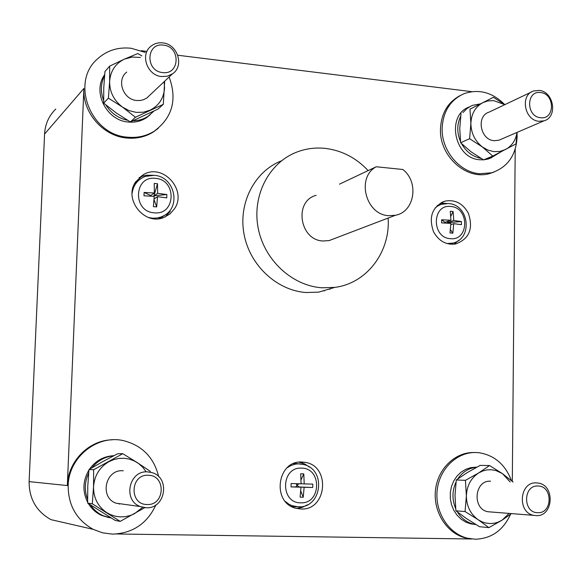 <?xml version="1.0" encoding="UTF-8"?>
<svg xmlns="http://www.w3.org/2000/svg" width="582" height="582" viewBox="0 0 582 582"><rect width="100%" height="100%" fill="white"/><g stroke="black" fill="none" stroke-linecap="round" stroke-linejoin="round"><path stroke-width="0.87" d="M163.542 45.156C180.907 46.676 179.94 75.26 162.56 72.554C145.049 71.128 146.126 42.268 163.542 45.156M148.192 475.276C166.19 475.065 165.157 505.554 147.144 504.507C128.986 504.834 130.142 474.032 148.192 475.276M537.964 486.021C552.915 485.788 552.762 513.608 537.783 512.677C522.731 513.011 522.956 484.937 537.964 486.021M540.656 92.582C555.155 93.797 555.017 120.023 540.482 117.71C525.881 116.567 526.099 90.115 540.656 92.582M161.585 76.548C147.188 75.529 139.818 54.533 150.956 46.218C154.354 43.505 158.297 42.399 162.793 42.901C177.677 44.087 184.552 66.093 172.461 73.856L167.347 76.206L161.585 76.548M146.169 507.766L140.277 506.558C122.598 500.396 128.898 470.365 147.457 471.871L151.786 472.577C170.613 477.291 165.637 509.046 146.169 507.766M536.182 515.637L533.876 515.376C516.903 512.735 519.406 481.518 536.415 482.893L538.095 483.053C555.337 485.017 553.533 516.787 536.182 515.637M538.925 121.282C524.338 120.35 519.879 94.939 533.599 90.981L539.143 90.414C553.933 91.505 558.022 117.309 543.937 120.838L538.925 121.282M126.701 72.103C116.196 79.967 123.1 99.624 136.668 100.497L140.575 100.446L143.565 99.689L146.919 97.914L149.654 95.339M123.282 470.78L122.758 470.751C105.313 469.347 99.355 497.399 115.956 503.168L123.493 504.216M490.539 481.212C474.374 479.91 471.9 509.243 488.022 511.745L491.019 511.978M531.373 92.043L489.084 112.137C476.003 115.942 480.165 139.876 494.067 140.691L498.839 140.247L501.037 139.302M140.429 57.458L132.172 57.058L124.417 59.131C115.352 63.584 110.427 71.033 109.634 81.487C109.591 92.029 113.897 100.584 122.562 107.139L129.124 110.653L136.224 112.384L143.368 112.217L150.076 110.18C159.017 105.618 163.848 98.176 164.553 87.86L164.102 81.727M146.155 471.813L142.83 467.331L138.72 463.607L134.435 461.002L129.495 459.147L124.286 458.267L118.99 458.412L113.788 459.569L108.863 461.701C99.486 467.295 94.379 475.661 93.542 486.807C93.484 497.974 97.936 506.609 106.892 512.713L110.675 514.699L115.738 516.321L119.957 516.889L125.268 516.678L130.463 515.448L134.406 513.761L142.685 507.322M510.108 481.932L502.499 473.661L495.944 470.54L491.55 469.754L487.105 469.892L482.762 470.969L478.673 472.94C470.925 478.091 466.822 485.774 466.371 495.995C466.568 506.231 470.496 514.146 478.149 519.719L482.202 521.909L485.657 523.022L490.102 523.567L494.547 523.182L498.003 522.199L502.062 520.177L509.017 513.484M504.827 104.658L493.609 100.599L487.629 100.977L482.827 102.672C475.305 106.862 471.318 113.774 470.882 123.406C471.078 133.118 474.897 140.96 482.333 146.926L487.934 150.105L493.951 151.64L499.967 151.429L505.569 149.494C511.905 145.958 515.717 140.269 517.005 132.427M154.346 193.02L154.23 183.432L157.511 183.737L157.635 193.326L153.961 195.792L166.859 194.534L166.743 197.873L157.511 196.672L156.682 206.916L153.393 206.625L154.223 196.374L143.987 195.807L144.11 192.453L154.346 193.02L150.702 195.494L151.014 196.141M144.11 192.453L150.702 195.494M154.034 199.633L156.682 206.916M154.077 198.949L157.511 196.672M157.511 183.737L153.961 195.792L153.35 196.309M157.635 193.326L166.859 194.534M450.926 220.265L450.272 211.266L453.123 211.535L453.785 220.527L447.754 222.586L461.446 221.567L461.402 224.688L453.749 223.655L452.832 233.193L449.973 232.938L450.89 223.393L441.607 222.884L441.658 219.756L450.926 220.265L444.917 222.324L445.099 223.022M441.658 219.756L444.917 222.324M450.417 229.65L452.832 233.193M450.832 224.637L453.749 223.655M448.475 221.102L447.027 223.124M453.785 220.527L461.446 221.567M453.123 211.535L450.788 216.344M300.763 491.033L303.237 497.224L300.101 497.152L300.996 487.192L291.051 486.916L291.131 483.533L301.076 483.817L300.676 473.799L302.247 473.821L303.797 473.894L304.211 483.904L301.076 483.729M291.051 486.916L296.042 486.894L296.915 485.221L296.187 483.686M300.996 487.192L296.042 486.894M299.032 483.766L296.915 485.221L299.192 487.083M304.211 483.904L312.803 484.115L312.723 487.476L299.148 486.974L304.124 487.272L303.237 497.224M312.723 487.476L304.124 487.272M303.797 473.894L301.032 479.786M164.662 81.196L163.324 104.331L135.439 117.251L122.562 107.139L108.412 98.162L109.634 81.487L109.685 66.115L124.417 59.131L137.832 53.537L141.87 55.916M144.765 507.679L120.227 521.377L92.291 503.794L93.542 486.807L93.644 469.739L122.773 453.698L137.207 462.559L150.28 471.355L150.309 472.198M511.367 513.666L502.062 520.177L488.895 527.634L478.149 519.719L465.047 511.556L466.371 495.995L465.433 480.332L478.673 472.94L489.542 465.542L502.499 473.661L513.106 482.042M517.172 132.354L515.987 143.921L492.772 156.063L482.333 146.926L469.601 138.712L470.882 123.406L469.958 109.176L493.383 97.318L504.856 104.644M108.412 98.162L103.683 103.123L103.749 87.911L104.949 71.506L109.685 66.115M103.683 103.123L116.465 113.119L130.361 121.922L157.897 109.14L163.324 104.331M135.439 117.251L130.361 121.922M122.773 453.698L117.746 453.713L102.847 461.577L88.995 469.529L93.644 469.739M88.995 469.529L87.766 486.232L87.649 503.095L115.214 520.424L120.227 521.377M92.291 503.794L87.649 503.095M489.542 465.542L480.157 465.396L467.157 472.642L456.295 479.99L465.433 480.332M456.295 479.99L455 495.318L455.895 510.814L466.604 518.664L479.473 526.681L488.895 527.634M465.047 511.556L455.895 510.814M493.383 97.318L469.958 109.176M461.009 113.577L459.751 128.651L460.638 142.75L471.034 151.793L483.555 159.868L492.772 156.063M469.601 138.712L460.638 142.75M376.241 166.758C356.082 177.35 365.627 214.816 388.718 215.682L395.462 215.267C414.646 211.943 419.36 182.064 402.839 169.5L376.241 166.758L339.481 184.167M334.505 238.533L329.143 240.584L323.01 240.992C299.526 240.242 293.663 201.023 316.135 195.334M134.784 183.33L140.888 178.601M165.223 214.867L162 217.159L158.522 218.716M437.271 205.511L440.123 204.74M452.942 243.138L450.315 244.207M296.253 506.893L291.218 506.318M293.444 463.658L296.522 463.505L301.381 464.298M127.516 120.256C118.299 118.313 111.104 113.235 105.931 105.015M103.618 100.344C100.373 91.709 100.686 83.495 104.556 75.689M153.801 111.169L148.206 116.204C143.696 119.179 138.647 120.7 133.067 120.765M111.249 518.045L103.13 515.71C98.002 513.353 93.826 509.803 90.603 505.052M87.591 499.334C84.266 490.502 84.616 481.787 88.639 473.173M92.029 467.732C97.711 460.646 104.949 456.659 113.73 455.779M475.887 524.557L473.741 524.178C466.931 522.52 461.497 518.475 457.452 512.036M455.648 508.573C451.974 499.64 452.09 490.822 455.997 482.114M457.808 478.877C462.566 471.878 468.837 468.001 476.629 467.251M480.987 158.377C472.657 156.689 466.175 151.778 461.533 143.638M460.471 141.47C456.834 132.696 456.892 124.33 460.646 116.371M463.046 112.544L466.742 108.747L470.372 106.361L472.744 105.306L480.034 103.945M500.425 152.164L490.997 157.853L486.487 158.66M368.13 170.599C356.104 157.809 341.78 150.396 325.156 148.374C315.037 147.333 305.295 148.686 295.947 152.426C268.6 163.375 251.962 195.988 258.146 227.94C264.141 259.921 291.989 285.755 321.926 287.792L334.737 287.392C366.718 283.507 390.529 251.897 388.129 218.068M170.213 211.39L165.172 216.926M138.982 177.837L142.532 176.193L146.395 175.218L153.422 175.262M440.159 203.256L446.721 203.453M459.009 240.14L453.975 244.229M298.952 462.181L304.793 464L309.529 467.142M307.507 504.769L302.269 507.402L296.558 508.442M150.236 114.698L146.591 117.644C141.135 121.209 135.031 122.671 128.28 122.016C106.455 120.59 92.021 91.825 104.636 74.751M109.132 517.682L101.654 515.441C96.074 512.873 91.658 508.915 88.391 503.583M87.635 502.259C82.317 491.346 82.753 480.608 88.944 470.038M89.461 469.252C95.594 460.711 103.749 456.193 113.912 455.684M119.143 504.077L120.096 503.743M475.101 524.44L470.889 523.895L465.724 522.083L460.995 519.079L456.928 515.034L453.698 510.108L451.465 504.543L450.323 498.585L450.323 492.496L451.457 486.567L453.691 481.052L456.906 476.207L460.959 472.242L465.658 469.339L470.802 467.615L476.156 467.15M483.497 159.832L479.663 159.744C454.215 158.413 445.805 114.989 469.383 106.913M491.688 157.635L488.16 159.017L483.664 159.817M281.011 160.981C254.334 171.683 238.089 203.416 244.084 234.451C249.896 265.516 277.01 290.585 306.205 292.535L318.703 292.128L334.737 287.392M135.65 181.86L143.754 174.433C163.186 163.076 187.419 190.387 174.469 208.814L169.951 213.95L164.051 217.399C144.678 226.071 123.166 199.313 135.65 181.86M468.328 213.128C473.566 228.726 469.281 239.027 455.459 244.025C446.03 245.102 438.726 241.013 433.539 231.782C428.352 216.759 432.273 206.523 445.295 201.074C455.175 199.422 462.85 203.438 468.328 213.128M300.945 509.017L296.063 508.312C271.343 502.913 277.083 459.926 302.087 462.035L305.012 462.341C330.845 465.724 327.062 510.676 300.945 509.017M145.187 52.38L131.095 48.262C118.022 46.88 106.775 50.474 97.347 59.044C70.146 82.44 90.69 135.126 127.698 137.185C137.352 138.087 146.155 136.123 154.099 131.292C172.381 117.768 177.394 99.668 169.136 76.984M158.137 128.426L153.073 132.15C145.151 136.966 136.37 138.931 126.738 138.029C103.043 136.123 82.353 112.384 83.873 88.464L67.337 485.563C67.919 461.242 88.973 440.087 112.195 439.825M158.69 476.673C153.983 457.547 142.314 445.55 123.675 440.698C97.354 434.332 68.647 457.11 68.167 485.643C68.203 505.372 76.533 519.937 93.171 529.336L102.599 532.843L112.552 534.123C132.732 533.323 147.188 523.582 155.925 504.892M511.309 480.245C505.14 464.465 494.453 455.306 479.248 452.76L476.323 452.527C457.183 451.705 439.359 468.677 437.155 490.35C434.747 511.993 448.584 533.701 467.528 538.226L475.327 539.23C491.492 538.619 503.219 530.311 510.516 514.321M470.831 538.874L465.76 538.015C446.932 533.519 433.146 512.022 435.438 490.502C437.519 468.961 455.08 451.945 474.112 452.52M504.507 104.389C492.321 92.291 478.87 88.711 464.152 93.651C450.403 99.849 443.062 111.38 442.131 128.244C441.374 150.374 459.387 172.156 479.503 173.742L491.652 172.789C507.591 167.361 516.088 155.365 517.122 136.792L517.071 134.158M116.807 533.978L471.74 538.99M512.306 481.059L515.208 149.196M494.031 172.046L489.884 173.48C466.764 180.762 439.25 156.303 440.472 129.051C441.251 113.286 447.871 102.09 460.34 95.463M471.798 91.658L177.772 55.239M146.169 51.325L141.179 50.707M55.777 109.016C48.895 115.774 45.156 124.119 44.574 134.056L29.115 481.62C29.1 498.767 36.382 511.447 50.961 519.646L93.171 529.336M323.999 290.563L324.174 291.102M155.467 178.376C133.765 175.429 132.383 211.739 154.23 212.808C175.88 215.486 177.095 179.605 155.467 178.376M450.781 206.494C431.88 203.867 431.364 237.798 450.344 238.671C469.194 241.057 469.587 207.505 450.781 206.494M301.556 468.146C280.873 466.633 279.913 503.197 300.712 502.819C321.344 504.063 322.152 467.935 301.556 468.146M154.063 175.313L145.398 176.375C137.803 179.314 133.38 184.93 132.114 193.231M148.381 217.45L152.324 218.17L156.667 218.083L160.843 217.086L163.957 215.66L162 217.159M448.278 203.518L441.098 204.369L437.868 205.89L435.016 208.101M446.969 243.531L453.174 243.05L450.228 244.193M285.391 501.509L288.796 504.128L291.844 505.627L298.333 506.886C321.562 508.239 326.662 470.161 304.102 464.611L299.279 463.825L295.62 464.072L291.204 465.382L287.166 467.746M293.11 506.696L300.654 506.784M83.873 88.464L44.574 134.056M67.337 485.563L29.115 481.62M172.461 73.856L146.919 97.914M140.277 506.558L115.956 503.168M533.876 515.376L488.022 511.745M543.937 120.838L498.839 140.247M154.375 175.342C174.382 176.499 181.591 206.559 163.957 215.66M448.802 203.569C469.136 204.959 472.977 238.271 453.174 243.05M395.462 215.267L329.143 240.584M148.206 116.204L146.591 117.644M103.13 515.71L101.654 515.441M473.741 524.178L470.889 523.895M490.997 157.853L488.16 159.017M143.754 174.433L139.796 177.386M445.295 201.074L441.505 202.492M305.012 462.341L299.461 462.261M154.099 131.292L153.073 132.15M467.528 538.226L465.76 538.015M491.652 172.789L489.884 173.48M329.667 288.89L329.849 289.458"/></g></svg>
